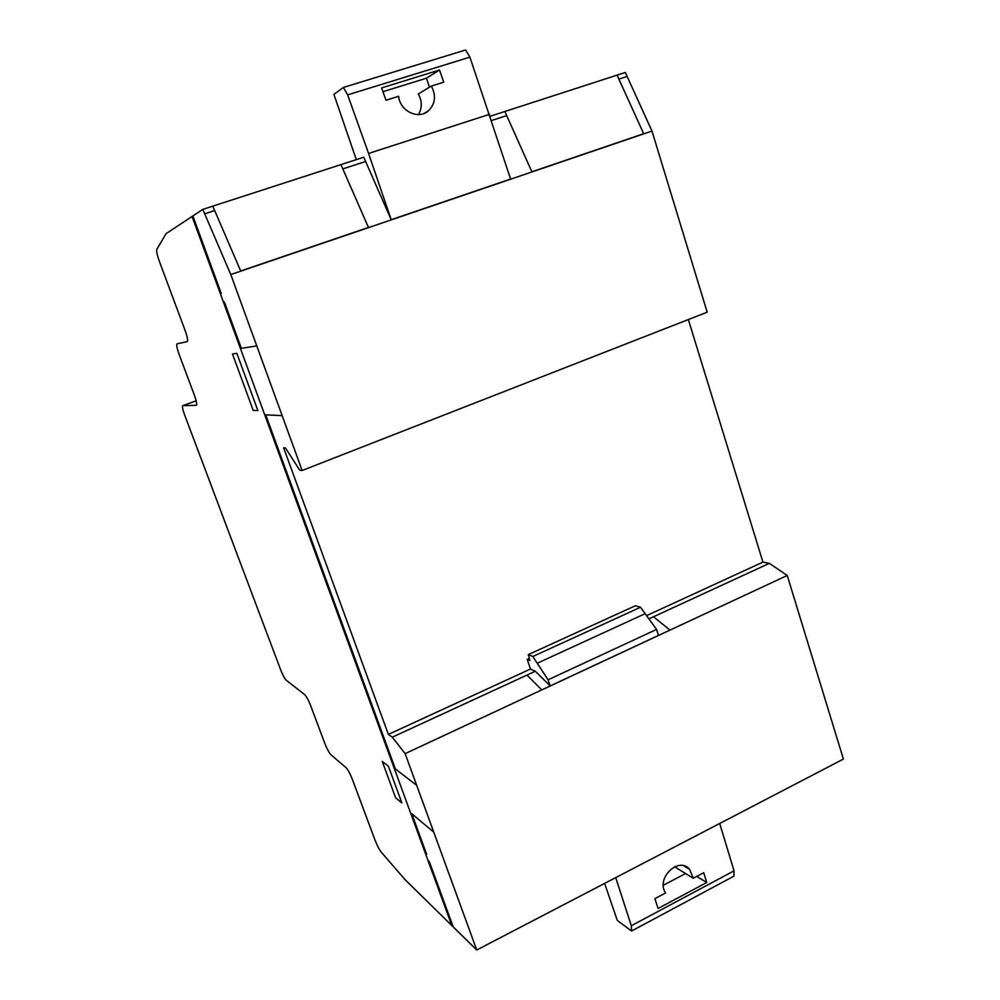 <?xml version="1.0" encoding="UTF-8"?>
<svg xmlns="http://www.w3.org/2000/svg" width="1000" height="1000" viewBox="0 0 1000 1000"><rect width="100%" height="100%" fill="white"/><g stroke="black" fill="none" stroke-linecap="round" stroke-linejoin="round"><path stroke-width="1.5" d="M381.625 87.912L439.5 70.013L443.738 82.188L431.35 86.05C436.4 95.862 435.288 104.237 428.038 111.15C417.95 119.887 399.825 110.825 398.638 96.275L385.988 100.225L381.625 87.912M426.475 78.188L429.45 87.2L426.475 78.188L382.962 91.688L426.475 78.188L439.5 70.013M418.325 93.963C422.188 101.112 422.225 107.987 418.425 114.575C422.225 107.987 422.188 101.112 418.325 93.963L431.35 86.05M654.912 898.625L665.588 892.95C655.5 878.587 678.562 855.987 689.575 869.275L693.238 878.263L703.725 872.7L706.737 882.513L658.05 908.5L654.912 898.625M675.5 867.337L675.387 866.438L675.5 867.337L693.238 878.263M687.875 868.25L687.663 867.6L687.875 868.25M696.75 876.413L706.737 882.513M663.325 885.263L685.537 873.525L663.325 885.263M202.787 209.4L230.787 274.55L302.137 470.5L299.625 470.037L285.512 448L283.612 447.75L388.375 734.412L392.3 737.188L405.138 753.637L476.737 950L405.325 879.925L381.962 852.975C379.775 850.612 377.463 846.3 375 840.05L352.537 779.775C350.2 773.812 348.025 769.775 346.037 767.663L330.9 754.712C329.025 752.712 326.95 748.825 324.688 743.062L310.788 705.975C308.538 700.238 306.525 696.475 304.75 694.688L286.175 680.163C284.562 678.512 282.688 674.975 280.562 669.562L184.662 415.05C182.7 409.575 182.05 406.463 182.738 405.675L196.375 405.3C197.162 404.462 196.5 401.1 194.4 395.2L179.137 354.45C176.95 348.3 176.262 344.738 177.075 343.8L187.2 341.65C188.1 340.662 187.4 336.925 185.113 330.425L159.312 261.188C156.862 254.213 156.1 250.125 157.05 248.95L166.05 233.675L202.787 209.4L212.787 206.15L240.688 270.988L368.462 227.463L340.938 164.625L212.787 206.15L240.688 270.988L368.462 227.463M392.3 737.188L526.987 675.088L541.775 689.925L669.963 630.112L653.512 616.763L769.35 563.35L762.938 562.112L688.35 319.55M405.138 753.637L666.5 631.725M204.662 213.825L214.662 210.575M535.312 671.25L530.55 669.163L527.188 659.35L529.9 660.512L528.288 654.613L532.8 656.5L548.088 679.812L550.175 685.925L535.312 671.25L526.987 675.088L541.763 689.887M476.737 950L615.737 877.613L631.3 925.763L631.575 931.012L733.925 876.162L734.038 870.85L719.712 823.475L843.4 759.075L787.237 575.475L669.963 630.112M631.3 925.763L734.038 870.85M615.737 877.613L719.712 823.475M631.575 931.012L617.3 920.413L604.612 883.413M548.088 679.812L656.562 629.425L658.512 635.413L550.175 685.925M656.562 629.425L640.512 607.25L635.35 605.763L528.288 654.613M532.8 656.5L640.512 607.25M527.188 659.35L529.325 658.375M340.938 164.625L363.75 157.225L391.2 219.713L510.6 179.037L469.9 57.15L465.538 50L343.413 87.438L347.65 94.875L469.9 57.15M342.812 168.9L365.588 161.488M648.938 618.862L653.512 616.763M347.65 94.875L368.587 153.45L489.588 114.3M368.587 153.45L391.2 219.713M356.3 159.637L333.9 94.362L343.413 87.438M787.237 575.475L769.35 563.35M388.375 734.412L530.5 669.025M646.587 615.638L762.938 562.112M302.137 470.5L707.188 312.188L651.975 131.05L625.312 72.463L504.875 111.487L531.862 171.788L643.688 133.7L617.075 75.125M491.6 120.512L506.675 115.612M230.787 274.55L651.975 131.05M618.888 79.112L627.075 76.45M490.225 116.237L504.875 111.487L531.862 171.788L643.688 133.7M202.4 241.988L201.588 242.425M200.012 238.15L200.825 237.688M196.525 225.95L195.8 226.65M236.863 353.35L232.475 353.975L253.212 410.4L257.863 410.562L236.863 353.35M256.775 345.913L241.337 348.325L224.338 301.913M416.825 785.475L395.375 768.95L265.712 414.875L282.15 415.613M221.213 293.363L192.862 215.95M401.9 802.975L388.387 766.188L382.262 761.425L395.625 797.775L401.9 802.975M425.312 853.138L426.65 854.325L411.8 813.775L433.837 832.188M453.237 926.938L429.312 861.612L427.975 860.413M448.787 917.2L450.188 918.612M451.85 925.588L192.1 216.55M446.637 908.913L445.262 907.588M443.95 904.013L445.325 905.325M537.238 663.25L645.175 613.663M182.812 405.662L196.175 400.775L182.738 405.675M423.738 113.562L428.038 111.15M683.938 865.85L689.575 869.275"/></g></svg>
